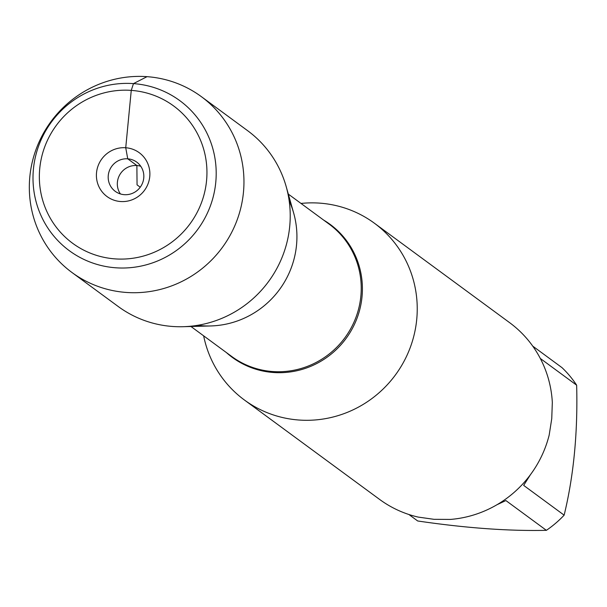 <?xml version="1.0" encoding="UTF-8"?>
<svg xmlns="http://www.w3.org/2000/svg" width="607" height="607" viewBox="0 0 607 607"><rect width="100%" height="100%" fill="white"/><g stroke="black" fill="none" stroke-linecap="round" stroke-linejoin="round"><path stroke-width="0.91" d="M301.011 203.436A109.715 106.862 126.3 0 1 374.367 223.194A109.715 106.862 126.3 0 1 409.869 348.524A109.715 106.862 126.3 0 1 298.925 420.021A109.715 106.862 126.3 0 1 244.363 399.967A109.715 106.862 126.3 0 1 203.641 335.83M244.363 399.967L379.61 499.424A109.715 106.862 -53.7 0 0 418.155 517.081L433.937 519.311L450.417 519.425A109.715 106.862 -53.7 0 0 549.183 435.037L551.748 418.671L552.324 402.456A109.715 106.862 -53.7 0 0 509.607 322.651L374.367 223.194M532.718 346.104L562.036 367.667A105.33 102.583 126.3 0 1 576.65 385.187C577.887 432.457 573.714 475.782 564.138 515.161A105.33 102.583 126.3 0 1 546.376 530.328C508.863 531.186 465.971 528.075 417.699 520.981L408.883 514.501M546.376 530.328L505.897 500.563L497.027 504.705M530.472 474.651L523.659 485.388L564.138 515.161M576.65 385.187L540.313 358.464M197.601 325.314A87.924 85.64 -53.7 0 0 279.47 289.6A87.924 85.64 -53.7 0 0 289.167 200.803M201.312 96.619L247.565 130.642A109.154 106.316 126.3 0 1 286.17 186.531L293.667 213.049A87.924 85.64 126.3 0 1 210.629 325.959L183.079 326.703A109.154 106.316 126.3 0 1 172.509 326.467A109.154 106.316 126.3 0 1 118.228 306.512L71.967 272.497A109.154 106.316 126.3 0 1 50.996 121.575A109.154 106.316 126.3 0 1 201.312 96.619A109.154 106.316 126.3 0 1 236.624 221.312A109.154 106.316 126.3 0 1 126.248 292.445A109.154 106.316 126.3 0 1 71.967 272.497M286.17 186.531A109.154 106.316 126.3 0 1 183.079 326.703M120.406 193.936A18.134 17.664 126.3 0 1 119.814 174.687A18.134 17.664 126.3 0 1 136.879 165.536A18.134 17.664 126.3 0 1 140.756 166.265M127.743 158.822A18.134 17.664 126.3 0 1 136.757 162.137A18.134 17.664 126.3 0 1 140.24 187.206A18.134 17.664 126.3 0 1 115.269 191.357A18.134 17.664 126.3 0 1 109.404 170.635A18.134 17.664 126.3 0 1 127.743 158.822M120.558 201.524A27.201 26.496 -53.7 0 0 149.762 176.569A27.201 26.496 -53.7 0 0 125.732 147.751A27.201 26.496 -53.7 0 0 96.528 172.699A27.201 26.496 -53.7 0 0 120.558 201.524M115.034 258.878A85.23 83.015 126.3 0 1 54.971 127.265A85.23 83.015 126.3 0 1 199.437 137.759A85.23 83.015 126.3 0 1 115.034 258.878M115.725 267.786A93.167 90.746 -53.7 0 0 207.989 135.391A93.167 90.746 -53.7 0 0 50.07 123.927A93.167 90.746 -53.7 0 0 115.725 267.786M147.031 76.672L133.464 83.614L131.256 90.39L125.732 147.751L127.743 158.822L136.879 165.536L137.061 184.869L140.24 187.206M323.721 220.136A82.552 80.405 126.3 0 1 358.183 314.972A82.552 80.405 126.3 0 1 273.378 372.493A82.552 80.405 126.3 0 1 226.358 352.538M190.939 326.49L231.76 356.514A82.173 80.033 -53.7 0 0 344.92 337.735A82.173 80.033 -53.7 0 0 329.131 224.12L288.31 194.096"/></g></svg>
